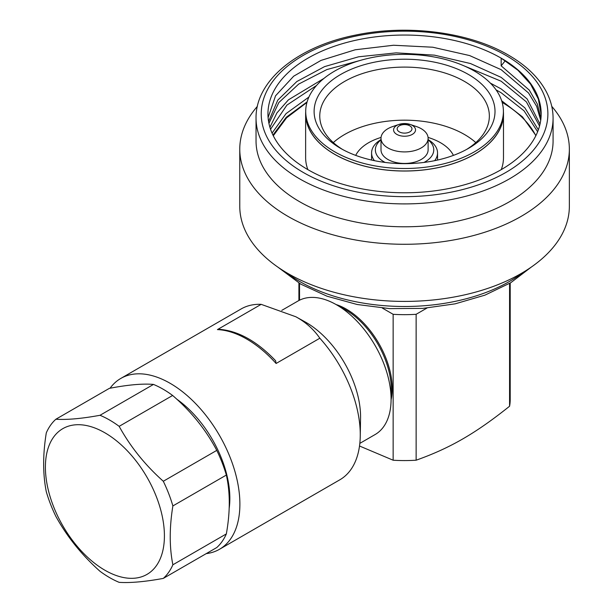 <?xml version="1.0" encoding="UTF-8"?>
<svg xmlns="http://www.w3.org/2000/svg" width="613" height="613" viewBox="0 0 613 613"><rect width="100%" height="100%" fill="white"/><g stroke="black" fill="none" stroke-linecap="round" stroke-linejoin="round"><path stroke-width="0.92" d="M104.907 570.228A84.15 48.588 -120 0 0 164.414 535.877A84.15 48.588 -120 0 0 104.907 432.809A84.15 48.588 60 0 0 45.4 467.167A84.15 48.588 60 0 0 104.907 570.228M119.16 426.341A96.486 55.706 -120 0 0 109.589 420.035A96.486 55.706 60 0 0 100.011 415.285C81.782 418.633 67.062 419.951 55.875 419.231A96.486 55.706 60 0 0 46.297 432.855C42.78 454.501 42.78 474.125 46.297 491.71A96.486 55.706 60 0 0 55.875 516.384C67.07 536.72 81.782 555.026 100.011 571.293A96.486 55.706 60 0 0 109.589 577.599A96.486 55.706 -120 0 0 119.16 582.35C130.354 583.07 145.074 581.752 163.303 578.404A96.486 55.706 -120 0 0 172.874 564.788C169.357 547.194 169.357 527.578 172.874 505.932A96.486 55.706 -120 0 0 163.303 481.259C145.066 464.983 130.354 446.678 119.16 426.341L172.628 395.469A96.486 55.706 -120 0 0 163.058 389.163A96.486 55.706 60 0 0 153.48 384.42L100.011 415.285M163.303 578.404L216.772 547.539A96.486 55.706 -120 0 0 226.343 533.915C230.25 512.039 230.25 492.423 226.343 475.06A96.486 55.706 -120 0 0 216.772 450.386C205.96 429.828 191.241 411.522 172.628 395.469M216.772 450.386L163.303 481.259M153.48 384.42C142.668 383.477 127.956 384.795 109.344 388.358L55.875 419.231M226.343 475.06L172.874 505.932M226.343 533.915L172.874 564.788M229.178 508.277A84.456 48.756 -120 0 0 176.759 399.155M206.213 553.631A98.655 56.955 -120 0 0 219.462 549.302A98.655 56.955 -120 0 0 234.58 470.248A98.655 56.955 -120 0 0 170.13 383.309A98.655 56.955 60 0 0 120.807 378.428A98.655 56.955 60 0 0 110.064 388.221M219.462 549.302L339.832 479.803A98.655 56.955 -120 0 0 360.252 436.226A98.655 56.955 -120 0 0 319.84 338.223L276.095 363.478A98.655 56.955 -120 0 0 246.755 339.073A98.655 56.955 -120 0 0 217.423 329.602L261.169 304.347A98.655 56.955 60 0 0 241.177 308.929L120.807 378.428M360.252 436.226L360.559 418.104A77.1 44.511 -120 0 0 306.056 322.438A77.1 44.511 60 0 0 304.983 321.833L295.841 316.76L261.169 304.347M319.84 338.223C313.994 329.725 306.416 322.813 297.106 317.473L295.841 316.76M217.423 329.602L219.278 329.304C238.304 330.844 257.085 341.326 275.628 360.766L276.095 363.478M281.773 310.377L298.01 301.006A77.1 44.511 60 0 1 335.487 304.217A77.1 44.511 60 0 1 336.56 304.822A77.1 44.511 -120 0 1 391.071 400.488A77.1 44.511 -120 0 1 375.11 434.548L359.831 443.375M391.071 400.488L391.247 390.243A64.924 37.485 -120 0 0 345.349 309.695A64.924 37.485 60 0 0 344.445 309.182L335.487 304.217M391.079 399.806A64.924 37.485 -120 0 0 346.337 309.128A64.924 37.485 -120 0 0 336.077 304.546M382.343 308.078L393.148 314.308L393.148 460.217L359.509 446.003M299.527 283.413L299.527 300.194M426.939 308.063L416.135 314.3L416.135 460.21C450.256 448.049 475.458 433.483 509.572 406.235L509.572 283.428M416.135 314.3A105.651 60.993 180 0 1 393.148 314.308M416.127 460.202A105.589 60.963 180 0 1 393.14 460.225M510.208 283.045L510.208 399.553A105.712 61.032 180 0 1 509.579 406.235M239.767 149.143A164.79 95.145 180 0 0 288.033 216.412A164.79 95.145 0 0 0 467.619 237.039A164.79 95.145 0 0 0 569.354 149.143L569.354 206.274A164.79 95.145 0 0 1 467.619 294.171A164.79 95.145 0 0 1 288.033 273.544A164.79 95.145 180 0 1 239.767 206.274L239.767 149.143A164.79 95.145 180 0 1 257.36 106.371M569.354 149.143A164.79 95.145 0 0 0 551.761 106.371M553.079 118.156L553.079 141.036A148.522 85.751 0 0 1 461.397 220.259A148.522 85.751 0 0 1 299.542 201.669A148.522 85.751 180 0 1 256.042 141.036L256.042 118.156A148.522 85.751 180 0 0 299.542 178.789A148.522 85.751 0 0 0 461.397 197.378A148.522 85.751 0 0 0 553.079 118.156C553.049 108.999 550.758 100.118 546.198 91.506C538.566 77.391 526 65.269 508.499 55.147C469.336 32.075 407.507 24.076 355.456 35.11C297.826 46.473 255.475 80.38 256.042 118.156M307.956 169.686A136.615 78.87 0 0 0 456.838 186.781A136.615 78.87 0 0 0 541.172 113.911A136.615 78.87 0 0 0 501.158 58.143A136.615 78.87 0 0 0 352.283 41.048A136.615 78.87 0 0 0 267.95 113.911A136.615 78.87 0 0 0 307.956 169.686M305.711 111.604A98.923 57.116 0 0 0 305.634 113.911A98.923 57.116 0 0 0 334.606 154.3A98.923 57.116 0 0 0 442.417 166.682A98.923 57.116 0 0 0 503.488 113.911A98.923 57.116 0 0 0 503.403 111.604M503.403 111.436L503.403 113.911A98.846 57.07 0 0 1 442.387 166.636A98.846 57.07 0 0 1 334.667 154.269A98.846 57.07 180 0 1 305.711 113.911L305.711 111.436A98.846 57.07 180 0 1 366.735 58.71A98.846 57.07 180 0 1 474.454 71.085A98.846 57.07 0 0 1 503.403 111.436A98.846 57.07 0 0 1 442.387 164.161A98.846 57.07 0 0 1 334.667 151.786A98.846 57.07 180 0 1 305.711 111.436M468.516 74.51A90.448 52.22 180 0 1 468.516 148.361A90.448 52.22 180 0 1 340.606 148.361L340.606 148.361A90.448 52.22 180 0 1 340.606 74.51A90.448 52.22 180 0 1 468.516 74.51M342.667 149.511A84.793 48.956 180 0 1 319.764 116.049A84.793 48.956 180 0 1 372.106 70.824A84.793 48.956 180 0 1 464.516 81.437A84.793 48.956 180 0 1 489.35 116.049A84.793 48.956 180 0 1 466.455 149.511M475.811 142.591A84.793 48.956 0 0 0 464.516 134.515A84.793 48.956 0 0 0 333.303 142.591M453.421 155.38A50.825 29.347 0 0 0 440.502 142.714A50.825 29.347 0 0 0 428.066 137.442M381.056 137.442A50.825 29.347 0 0 0 355.701 155.38M381.002 139.603A32.972 19.041 0 0 0 371.585 152.928A32.972 19.041 0 0 0 374.436 160.675M381.002 139.879A29.209 16.865 0 0 0 383.907 161.771A29.209 16.865 0 0 0 385.125 162.437M423.997 162.437A29.209 16.865 0 0 0 428.112 139.879M387.906 159.464A23.555 13.601 180 0 1 381.002 149.848L381.002 138.308A23.555 13.601 180 0 1 392.634 126.584L398.994 124.424A10.988 6.345 0 0 0 396.795 134.377A10.988 6.345 0 0 0 412.327 134.377A10.988 6.345 0 0 0 412.327 125.412A10.988 6.345 0 0 0 410.12 124.424A10.988 6.345 0 0 0 398.994 124.424L410.12 124.424L416.488 126.584A23.555 13.601 180 0 1 421.215 128.692A23.555 13.601 0 0 1 428.112 138.308L428.112 149.848A23.555 13.601 0 0 1 413.576 162.414A23.555 13.601 0 0 1 387.906 159.464M428.112 138.308A23.555 13.601 0 0 1 413.576 150.875A23.555 13.601 0 0 1 387.906 147.925A23.555 13.601 180 0 1 381.002 138.308M434.678 160.675A32.972 19.041 0 0 0 437.536 152.928A32.972 19.041 0 0 0 428.112 139.603M307.856 169.625A98.923 57.116 180 0 1 305.634 157.595L305.634 113.911M503.488 113.911L503.488 157.595A98.923 57.116 180 0 1 501.265 169.625M535.831 135.749A136.615 78.87 0 0 0 502.154 102.402M273.291 135.757L286.532 117.872L306.96 102.409M540.95 118.416L537.34 104.064L529.295 90.111L501.158 65.836L501.158 58.143L517.977 70.303L530.536 84.111L538.36 99.068L541.164 114.623M268.096 117.566L275.543 95.812L293.673 76.204L320.982 60.411L355.211 49.783L393.531 45.247L432.755 47.216L469.65 55.576L501.158 69.683L528.536 92.977L536.666 106.34L540.72 120.332M268.938 123.397L278.846 102.532L298.661 84.096L326.821 69.583L361.103 60.181M460.348 64.327L501.158 81.222L526.368 101.865L539.547 126.033M540.022 124.132L527.134 98.931L501.158 77.376L470.516 63.553L434.379 55.139L396.159 52.864L358.567 56.802L324.584 66.61L296.853 81.514L277.75 100.18L268.571 121.458M270.548 129.236L286.899 105.107L316.515 85.491M496.086 89.881L501.158 92.762L524.008 110.769L537.639 131.734M538.36 129.833L524.866 107.85L501.158 88.916L490.385 83.123M323.955 78.403L288.424 99.835L276.9 112.945L269.927 127.289M272.065 133.128L286.049 113.62L308.906 97.046M501.656 100.754L522.498 116.891L535.938 135.534M272.954 135.075L286.286 117.236L307.105 101.896M501.158 65.836L505.281 60.71M523.364 272.203A148.522 85.751 0 0 1 299.542 281.382A148.522 85.751 180 0 1 285.758 272.203M303.213 172.422A143.327 82.747 180 0 1 303.213 55.4A143.327 82.747 180 0 1 505.901 55.4A143.327 82.747 0 0 1 505.901 172.422A143.327 82.747 0 0 1 303.213 172.422M399.324 131.872A7.402 4.276 0 0 0 409.79 131.872A7.402 4.276 0 0 0 409.79 125.826A7.402 4.276 0 0 0 399.324 125.826A7.402 4.276 0 0 0 399.324 131.872M298.914 283.045L298.914 300.508M277.873 267.122L300.799 284.156L327.043 296.209L357.149 304.492L389.623 308.615L422.847 308.393L455.16 303.833L484.937 295.152L510.721 282.739L531.241 267.122M371.585 152.928L371.585 160.062M437.536 152.928L437.536 160.062"/></g></svg>
